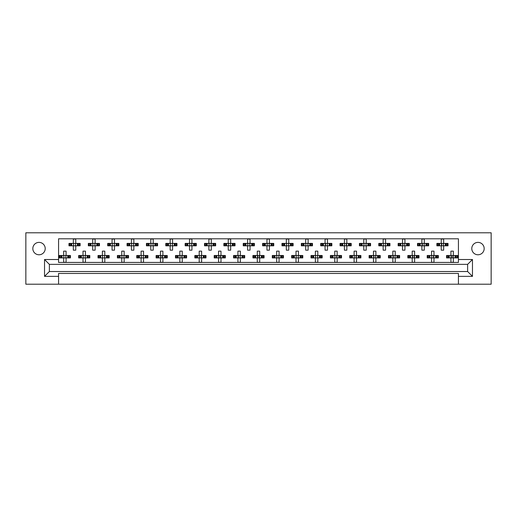 <?xml version="1.0" encoding="UTF-8"?>
<svg xmlns="http://www.w3.org/2000/svg" width="517" height="517" viewBox="0 0 517 517"><rect width="100%" height="100%" fill="white"/><g stroke="black" fill="none" stroke-linecap="round" stroke-linejoin="round"><path stroke-width="0.78" d="M477.986 254.771A6.198 6.198 0 0 1 471.788 248.574A6.198 6.198 0 0 1 477.986 242.383A6.198 6.198 0 0 1 484.177 248.574A6.198 6.198 0 0 1 477.986 254.771M39.014 254.771A6.198 6.198 0 0 1 32.823 248.574A6.198 6.198 0 0 1 39.014 242.383A6.198 6.198 0 0 1 45.212 248.574A6.198 6.198 0 0 1 39.014 254.771M458.424 273.461L58.576 273.461L58.576 276.362L44.533 276.362L44.533 259.515L58.576 259.515L58.576 238.796L458.424 238.796L458.424 259.515L472.467 259.515L472.467 276.362L458.424 276.362L458.424 273.461M458.424 284.208L491.15 284.208L491.15 232.792L25.85 232.792L25.85 284.208L458.424 284.208L458.424 276.362M58.576 284.208L58.576 276.362M69.595 245.814L69.595 243.397L68.981 243.397L68.981 245.814L70.564 245.814L68.981 245.814L68.981 243.397L71.689 243.397L71.689 245.814L71.003 245.814L71.003 243.397L73.336 243.397L73.336 239.041L75.76 239.041L75.76 243.397L78.099 243.397L78.099 245.814L77.414 245.814L77.414 243.397L80.116 243.397L80.116 245.814L80.116 243.397L79.502 243.397L79.502 245.814L78.539 245.814L79.502 245.814M69.595 243.397L70.564 243.397L70.564 245.814L73.336 245.814L73.336 250.176L75.76 250.176L75.76 245.814L78.539 245.814L78.539 243.397L79.502 243.397M88.956 245.814L88.956 243.397L88.342 243.397L88.342 245.814L89.926 245.814L88.342 245.814L88.342 243.397L91.05 243.397L91.05 245.814L90.365 245.814L90.365 243.397L92.705 243.397L92.705 239.041L95.122 239.041L95.122 243.397L97.461 243.397L97.461 245.814L96.776 245.814L96.776 243.397L99.477 243.397L99.477 245.814L99.477 243.397L98.863 243.397L98.863 245.814L97.9 245.814L98.863 245.814M88.956 243.397L89.926 243.397L89.926 245.814L92.705 245.814L92.705 250.176L95.122 250.176L95.122 245.814L97.9 245.814L97.9 243.397L98.863 243.397M108.324 245.814L108.324 243.397L107.71 243.397L107.71 245.814L107.71 243.397L109.287 243.397L109.287 245.814L107.71 245.814L112.066 245.814L112.066 250.176L114.483 250.176L114.483 245.814L116.823 245.814L116.138 245.814L116.138 243.397L116.823 243.397L116.823 245.814L118.845 245.814L118.845 243.397L118.845 245.814L117.262 245.814L117.262 243.397L118.845 243.397L118.225 243.397L118.225 245.814M108.324 243.397L110.412 243.397L110.412 245.814L109.727 245.814L109.727 243.397L112.066 243.397L112.066 239.041L114.483 239.041L114.483 243.397L118.225 243.397M127.686 245.814L127.686 243.397L127.072 243.397L127.072 245.814L127.072 243.397L128.649 243.397L128.649 245.814L127.072 245.814L131.428 245.814L131.428 250.176L133.851 250.176L133.851 245.814L136.184 245.814L135.499 245.814L135.499 243.397L136.184 243.397L136.184 245.814L138.207 245.814L138.207 243.397L138.207 245.814L136.624 245.814L136.624 243.397L138.207 243.397L137.593 243.397L137.593 245.814M127.686 243.397L129.773 243.397L129.773 245.814L129.088 245.814L129.088 243.397L131.428 243.397L131.428 239.041L133.851 239.041L133.851 243.397L137.593 243.397M147.048 245.814L147.048 243.397L146.434 243.397L146.434 245.814L146.434 243.397L148.017 243.397L148.017 245.814L146.434 245.814L150.79 245.814L150.79 250.176L153.213 250.176L153.213 245.814L155.552 245.814L154.867 245.814L154.867 243.397L155.552 243.397L155.552 245.814L157.569 245.814L157.569 243.397L157.569 245.814L155.992 245.814L155.992 243.397L157.569 243.397L156.955 243.397L156.955 245.814M147.048 243.397L149.142 243.397L149.142 245.814L148.457 245.814L148.457 243.397L150.79 243.397L150.79 239.041L153.213 239.041L153.213 243.397L156.955 243.397M166.409 245.814L166.409 243.397L165.795 243.397L165.795 245.814L165.795 243.397L167.379 243.397L167.379 245.814L165.795 245.814L170.158 245.814L170.158 250.176L172.575 250.176L172.575 245.814L174.914 245.814L174.229 245.814L174.229 243.397L174.914 243.397L174.914 245.814L176.93 245.814L176.93 243.397L176.93 245.814L175.353 245.814L175.353 243.397L176.93 243.397L176.316 243.397L176.316 245.814M166.409 243.397L168.503 243.397L168.503 245.814L167.818 245.814L167.818 243.397L170.158 243.397L170.158 239.041L172.575 239.041L172.575 243.397L176.316 243.397M185.777 245.814L185.777 243.397L185.164 243.397L185.164 245.814L185.164 243.397L186.74 243.397L186.74 245.814L185.164 245.814L189.519 245.814L189.519 250.176L191.936 250.176L191.936 245.814L194.276 245.814L193.591 245.814L193.591 243.397L194.276 243.397L194.276 245.814L196.298 245.814L196.298 243.397L196.298 245.814L194.715 245.814L194.715 243.397L196.298 243.397L195.685 243.397L195.685 245.814M185.777 243.397L187.865 243.397L187.865 245.814L187.18 245.814L187.18 243.397L189.519 243.397L189.519 239.041L191.936 239.041L191.936 243.397L195.685 243.397M205.139 245.814L205.139 243.397L204.525 243.397L204.525 245.814L204.525 243.397L206.102 243.397L206.102 245.814L204.525 245.814L208.881 245.814L208.881 250.176L211.304 250.176L211.304 245.814L213.637 245.814L212.952 245.814L212.952 243.397L213.637 243.397L213.637 245.814L215.66 245.814L215.66 243.397L215.66 245.814L214.077 245.814L214.077 243.397L215.66 243.397L215.046 243.397L215.046 245.814M205.139 243.397L207.227 243.397L207.227 245.814L206.542 245.814L206.542 243.397L208.881 243.397L208.881 239.041L211.304 239.041L211.304 243.397L215.046 243.397M224.501 245.814L224.501 243.397L223.887 243.397L223.887 245.814L223.887 243.397L225.47 243.397L225.47 245.814L223.887 245.814L228.243 245.814L228.243 250.176L230.666 250.176L230.666 245.814L233.005 245.814L232.32 245.814L232.32 243.397L233.005 243.397L233.005 245.814L235.022 245.814L235.022 243.397L235.022 245.814L233.445 245.814L233.445 243.397L235.022 243.397L234.408 243.397L234.408 245.814M224.501 243.397L226.595 243.397L226.595 245.814L225.91 245.814L225.91 243.397L228.243 243.397L228.243 239.041L230.666 239.041L230.666 243.397L234.408 243.397M243.862 245.814L243.862 243.397L243.248 243.397L243.248 245.814L243.248 243.397L244.832 243.397L244.832 245.814L243.248 245.814L247.611 245.814L247.611 250.176L250.028 250.176L250.028 245.814L252.367 245.814L251.682 245.814L251.682 243.397L252.367 243.397L252.367 245.814L254.383 245.814L254.383 243.397L254.383 245.814L252.807 245.814L252.807 243.397L254.383 243.397L253.769 243.397L253.769 245.814M243.862 243.397L245.956 243.397L245.956 245.814L245.271 245.814L245.271 243.397L247.611 243.397L247.611 239.041L250.028 239.041L250.028 243.397L253.769 243.397M263.231 245.814L263.231 243.397L262.617 243.397L262.617 245.814L262.617 243.397L264.193 243.397L264.193 245.814L262.617 245.814L266.972 245.814L266.972 250.176L269.389 250.176L269.389 245.814L271.729 245.814L271.044 245.814L271.044 243.397L271.729 243.397L271.729 245.814L273.752 245.814L273.752 243.397L273.752 245.814L272.168 245.814L272.168 243.397L273.752 243.397L273.138 243.397L273.138 245.814M263.231 243.397L265.318 243.397L265.318 245.814L264.633 245.814L264.633 243.397L266.972 243.397L266.972 239.041L269.389 239.041L269.389 243.397L273.138 243.397M282.592 245.814L282.592 243.397L281.978 243.397L281.978 245.814L281.978 243.397L283.555 243.397L283.555 245.814L281.978 245.814L286.334 245.814L286.334 250.176L288.757 250.176L288.757 245.814L291.09 245.814L290.405 245.814L290.405 243.397L291.09 243.397L291.09 245.814L293.113 245.814L293.113 243.397L293.113 245.814L291.53 245.814L291.53 243.397L293.113 243.397L292.499 243.397L292.499 245.814M282.592 243.397L284.68 243.397L284.68 245.814L283.995 245.814L283.995 243.397L286.334 243.397L286.334 239.041L288.757 239.041L288.757 243.397L292.499 243.397M301.954 245.814L301.954 243.397L301.34 243.397L301.34 245.814L301.34 243.397L302.923 243.397L302.923 245.814L301.34 245.814L305.696 245.814L305.696 250.176L308.119 250.176L308.119 245.814L310.458 245.814L309.773 245.814L309.773 243.397L310.458 243.397L310.458 245.814L312.475 245.814L312.475 243.397L312.475 245.814L310.898 245.814L310.898 243.397L312.475 243.397L311.861 243.397L311.861 245.814M301.954 243.397L304.048 243.397L304.048 245.814L303.363 245.814L303.363 243.397L305.696 243.397L305.696 239.041L308.119 239.041L308.119 243.397L311.861 243.397M321.315 245.814L321.315 243.397L320.702 243.397L320.702 245.814L320.702 243.397L322.285 243.397L322.285 245.814L320.702 245.814L325.064 245.814L325.064 250.176L327.481 250.176L327.481 245.814L329.82 245.814L329.135 245.814L329.135 243.397L329.82 243.397L329.82 245.814L331.836 245.814L331.836 243.397L331.836 245.814L330.26 245.814L330.26 243.397L331.836 243.397L331.223 243.397L331.223 245.814M321.315 243.397L323.409 243.397L323.409 245.814L322.724 245.814L322.724 243.397L325.064 243.397L325.064 239.041L327.481 239.041L327.481 243.397L331.223 243.397M340.684 245.814L340.684 243.397L340.07 243.397L340.07 245.814L340.07 243.397L341.647 243.397L341.647 245.814L340.07 245.814L344.425 245.814L344.425 250.176L346.842 250.176L346.842 245.814L349.182 245.814L348.497 245.814L348.497 243.397L349.182 243.397L349.182 245.814L351.205 245.814L351.205 243.397L351.205 245.814L349.621 245.814L349.621 243.397L351.205 243.397L350.591 243.397L350.591 245.814M340.684 243.397L342.771 243.397L342.771 245.814L342.086 245.814L342.086 243.397L344.425 243.397L344.425 239.041L346.842 239.041L346.842 243.397L350.591 243.397M360.045 245.814L360.045 243.397L359.431 243.397L359.431 245.814L359.431 243.397L361.008 243.397L361.008 245.814L359.431 245.814L363.787 245.814L363.787 250.176L366.21 250.176L366.21 245.814L368.543 245.814L367.858 245.814L367.858 243.397L368.543 243.397L368.543 245.814L370.566 245.814L370.566 243.397L370.566 245.814L368.983 245.814L368.983 243.397L370.566 243.397L369.952 243.397L369.952 245.814M360.045 243.397L362.133 243.397L362.133 245.814L361.448 245.814L361.448 243.397L363.787 243.397L363.787 239.041L366.21 239.041L366.21 243.397L369.952 243.397M379.407 245.814L379.407 243.397L378.793 243.397L378.793 245.814L378.793 243.397L380.376 243.397L380.376 245.814L378.793 245.814L383.149 245.814L383.149 250.176L385.572 250.176L385.572 245.814L387.912 245.814L387.227 245.814L387.227 243.397L387.912 243.397L387.912 245.814L389.928 245.814L389.928 243.397L389.928 245.814L388.351 245.814L388.351 243.397L389.928 243.397L389.314 243.397L389.314 245.814M379.407 243.397L381.501 243.397L381.501 245.814L380.816 245.814L380.816 243.397L383.149 243.397L383.149 239.041L385.572 239.041L385.572 243.397L389.314 243.397M398.775 245.814L398.775 243.397L398.155 243.397L398.155 245.814L398.155 243.397L399.738 243.397L399.738 245.814L398.155 245.814L402.517 245.814L402.517 250.176L404.934 250.176L404.934 245.814L407.273 245.814L406.588 245.814L406.588 243.397L407.273 243.397L407.273 245.814L409.29 245.814L409.29 243.397L409.29 245.814L407.713 245.814L407.713 243.397L409.29 243.397L408.676 243.397L408.676 245.814M398.775 243.397L400.862 243.397L400.862 245.814L400.177 245.814L400.177 243.397L402.517 243.397L402.517 239.041L404.934 239.041L404.934 243.397L408.676 243.397M418.137 245.814L418.137 243.397L417.523 243.397L417.523 245.814L417.523 243.397L419.1 243.397L419.1 245.814L417.523 245.814L421.878 245.814L421.878 250.176L424.295 250.176L424.295 245.814L426.635 245.814L425.95 245.814L425.95 243.397L426.635 243.397L426.635 245.814L428.658 245.814L428.658 243.397L428.658 245.814L427.074 245.814L427.074 243.397L428.658 243.397L428.044 243.397L428.044 245.814M418.137 243.397L420.224 243.397L420.224 245.814L419.539 245.814L419.539 243.397L421.878 243.397L421.878 239.041L424.295 239.041L424.295 243.397L428.044 243.397M437.498 245.814L437.498 243.397L436.884 243.397L436.884 245.814L436.884 243.397L438.461 243.397L438.461 245.814L436.884 245.814L441.24 245.814L441.24 250.176L443.664 250.176L443.664 245.814L445.997 245.814L445.311 245.814L445.311 243.397L445.997 243.397L445.997 245.814L448.019 245.814L448.019 243.397L448.019 245.814L446.436 245.814L446.436 243.397L448.019 243.397L447.405 243.397L447.405 245.814M437.498 243.397L439.586 243.397L439.586 245.814L438.901 245.814L438.901 243.397L441.24 243.397L441.24 239.041L443.664 239.041L443.664 243.397L447.405 243.397M59.914 257.918L59.914 255.501L59.3 255.501L59.3 257.918L60.877 257.918L59.3 257.918L59.3 255.501L62.001 255.501L62.001 257.918L61.323 257.918L61.323 255.501L63.656 255.501L63.656 251.139L66.079 251.139L66.079 255.501L68.412 255.501L68.412 257.918L67.727 257.918L67.727 255.501L70.435 255.501L70.435 257.918L70.435 255.501L69.821 255.501L69.821 257.918L68.851 257.918L69.821 257.918M59.914 255.501L60.877 255.501L60.877 257.918L63.656 257.918L63.656 262.274L66.079 262.274L66.079 257.918L68.851 257.918L68.851 255.501L69.821 255.501M79.275 257.918L79.275 255.501L78.662 255.501L78.662 257.918L80.245 257.918L78.662 257.918L78.662 255.501L81.369 255.501L81.369 257.918L80.684 257.918L80.684 255.501L83.017 255.501L83.017 251.139L85.441 251.139L85.441 255.501L87.78 255.501L87.78 257.918L87.095 257.918L87.095 255.501L89.796 255.501L89.796 257.918L89.796 255.501L89.183 255.501L89.183 257.918L88.22 257.918L89.183 257.918M79.275 255.501L80.245 255.501L80.245 257.918L83.017 257.918L83.017 262.274L85.441 262.274L85.441 257.918L88.22 257.918L88.22 255.501L89.183 255.501M98.644 257.918L98.644 255.501L98.03 255.501L98.03 257.918L98.03 255.501L99.607 255.501L99.607 257.918L98.03 257.918L102.385 257.918L102.385 262.274L104.802 262.274L104.802 257.918L107.142 257.918L106.457 257.918L106.457 255.501L107.142 255.501L107.142 257.918L109.158 257.918L109.158 255.501L109.158 257.918L107.581 257.918L107.581 255.501L109.158 255.501L108.544 255.501L108.544 257.918M98.644 255.501L100.731 255.501L100.731 257.918L100.046 257.918L100.046 255.501L102.385 255.501L102.385 251.139L104.802 251.139L104.802 255.501L108.544 255.501M118.005 257.918L118.005 255.501L117.391 255.501L117.391 257.918L117.391 255.501L118.968 255.501L118.968 257.918L117.391 257.918L121.747 257.918L121.747 262.274L124.164 262.274L124.164 257.918L126.503 257.918L125.818 257.918L125.818 255.501L126.503 255.501L126.503 257.918L128.526 257.918L128.526 255.501L128.526 257.918L126.943 257.918L126.943 255.501L128.526 255.501L127.912 255.501L127.912 257.918M118.005 255.501L120.093 255.501L120.093 257.918L119.408 257.918L119.408 255.501L121.747 255.501L121.747 251.139L124.164 251.139L124.164 255.501L127.912 255.501M137.367 257.918L137.367 255.501L136.753 255.501L136.753 257.918L136.753 255.501L138.336 255.501L138.336 257.918L136.753 257.918L141.109 257.918L141.109 262.274L143.532 262.274L143.532 257.918L145.865 257.918L145.18 257.918L145.18 255.501L145.865 255.501L145.865 257.918L147.888 257.918L147.888 255.501L147.888 257.918L146.305 257.918L146.305 255.501L147.888 255.501L147.274 255.501L147.274 257.918M137.367 255.501L139.454 255.501L139.454 257.918L138.776 257.918L138.776 255.501L141.109 255.501L141.109 251.139L143.532 251.139L143.532 255.501L147.274 255.501M156.729 257.918L156.729 255.501L156.115 255.501L156.115 257.918L156.115 255.501L157.698 255.501L157.698 257.918L156.115 257.918L160.47 257.918L160.47 262.274L162.894 262.274L162.894 257.918L165.233 257.918L164.548 257.918L164.548 255.501L165.233 255.501L165.233 257.918L167.25 257.918L167.25 255.501L167.25 257.918L165.673 257.918L165.673 255.501L167.25 255.501L166.636 255.501L166.636 257.918M156.729 255.501L158.822 255.501L158.822 257.918L158.137 257.918L158.137 255.501L160.47 255.501L160.47 251.139L162.894 251.139L162.894 255.501L166.636 255.501M176.097 257.918L176.097 255.501L175.483 255.501L175.483 257.918L175.483 255.501L177.06 255.501L177.06 257.918L175.483 257.918L179.838 257.918L179.838 262.274L182.255 262.274L182.255 257.918L184.595 257.918L183.91 257.918L183.91 255.501L184.595 255.501L184.595 257.918L186.611 257.918L186.611 255.501L186.611 257.918L185.034 257.918L185.034 255.501L186.611 255.501L185.997 255.501L185.997 257.918M176.097 255.501L178.184 255.501L178.184 257.918L177.499 257.918L177.499 255.501L179.838 255.501L179.838 251.139L182.255 251.139L182.255 255.501L185.997 255.501M195.458 257.918L195.458 255.501L194.844 255.501L194.844 257.918L194.844 255.501L196.421 255.501L196.421 257.918L194.844 257.918L199.2 257.918L199.2 262.274L201.624 262.274L201.624 257.918L203.957 257.918L203.271 257.918L203.271 255.501L203.957 255.501L203.957 257.918L205.979 257.918L205.979 255.501L205.979 257.918L204.396 257.918L204.396 255.501L205.979 255.501L205.365 255.501L205.365 257.918M195.458 255.501L197.546 255.501L197.546 257.918L196.861 257.918L196.861 255.501L199.2 255.501L199.2 251.139L201.624 251.139L201.624 255.501L205.365 255.501M214.82 257.918L214.82 255.501L214.206 255.501L214.206 257.918L214.206 255.501L215.789 255.501L215.789 257.918L214.206 257.918L218.562 257.918L218.562 262.274L220.985 262.274L220.985 257.918L223.318 257.918L222.64 257.918L222.64 255.501L223.318 255.501L223.318 257.918L225.341 257.918L225.341 255.501L225.341 257.918L223.758 257.918L223.758 255.501L225.341 255.501L224.727 255.501L224.727 257.918M214.82 255.501L216.907 255.501L216.907 257.918L216.229 257.918L216.229 255.501L218.562 255.501L218.562 251.139L220.985 251.139L220.985 255.501L224.727 255.501M234.182 257.918L234.182 255.501L233.568 255.501L233.568 257.918L233.568 255.501L235.151 255.501L235.151 257.918L233.568 257.918L237.923 257.918L237.923 262.274L240.347 262.274L240.347 257.918L242.686 257.918L242.001 257.918L242.001 255.501L242.686 255.501L242.686 257.918L244.703 257.918L244.703 255.501L244.703 257.918L243.126 257.918L243.126 255.501L244.703 255.501L244.089 255.501L244.089 257.918M234.182 255.501L236.275 255.501L236.275 257.918L235.59 257.918L235.59 255.501L237.923 255.501L237.923 251.139L240.347 251.139L240.347 255.501L244.089 255.501M253.55 257.918L253.55 255.501L252.936 255.501L252.936 257.918L252.936 255.501L254.513 255.501L254.513 257.918L252.936 257.918L257.292 257.918L257.292 262.274L259.708 262.274L259.708 257.918L262.048 257.918L261.363 257.918L261.363 255.501L262.048 255.501L262.048 257.918L264.064 257.918L264.064 255.501L264.064 257.918L262.487 257.918L262.487 255.501L264.064 255.501L263.45 255.501L263.45 257.918M253.55 255.501L255.637 255.501L255.637 257.918L254.952 257.918L254.952 255.501L257.292 255.501L257.292 251.139L259.708 251.139L259.708 255.501L263.45 255.501M272.911 257.918L272.911 255.501L272.297 255.501L272.297 257.918L272.297 255.501L273.874 255.501L273.874 257.918L272.297 257.918L276.653 257.918L276.653 262.274L279.077 262.274L279.077 257.918L281.41 257.918L280.725 257.918L280.725 255.501L281.41 255.501L281.41 257.918L283.432 257.918L283.432 255.501L283.432 257.918L281.849 257.918L281.849 255.501L283.432 255.501L282.818 255.501L282.818 257.918M272.911 255.501L274.999 255.501L274.999 257.918L274.314 257.918L274.314 255.501L276.653 255.501L276.653 251.139L279.077 251.139L279.077 255.501L282.818 255.501M292.273 257.918L292.273 255.501L291.659 255.501L291.659 257.918L291.659 255.501L293.242 255.501L293.242 257.918L291.659 257.918L296.015 257.918L296.015 262.274L298.438 262.274L298.438 257.918L300.771 257.918L300.093 257.918L300.093 255.501L300.771 255.501L300.771 257.918L302.794 257.918L302.794 255.501L302.794 257.918L301.211 257.918L301.211 255.501L302.794 255.501L302.18 255.501L302.18 257.918M292.273 255.501L294.36 255.501L294.36 257.918L293.682 257.918L293.682 255.501L296.015 255.501L296.015 251.139L298.438 251.139L298.438 255.501L302.18 255.501M311.635 257.918L311.635 255.501L311.021 255.501L311.021 257.918L311.021 255.501L312.604 255.501L312.604 257.918L311.021 257.918L315.376 257.918L315.376 262.274L317.8 262.274L317.8 257.918L320.139 257.918L319.454 257.918L319.454 255.501L320.139 255.501L320.139 257.918L322.156 257.918L322.156 255.501L322.156 257.918L320.579 257.918L320.579 255.501L322.156 255.501L321.542 255.501L321.542 257.918M311.635 255.501L313.729 255.501L313.729 257.918L313.043 257.918L313.043 255.501L315.376 255.501L315.376 251.139L317.8 251.139L317.8 255.501L321.542 255.501M331.003 257.918L331.003 255.501L330.389 255.501L330.389 257.918L330.389 255.501L331.966 255.501L331.966 257.918L330.389 257.918L334.745 257.918L334.745 262.274L337.162 262.274L337.162 257.918L339.501 257.918L338.816 257.918L338.816 255.501L339.501 255.501L339.501 257.918L341.517 257.918L341.517 255.501L341.517 257.918L339.94 257.918L339.94 255.501L341.517 255.501L340.903 255.501L340.903 257.918M331.003 255.501L333.09 255.501L333.09 257.918L332.405 257.918L332.405 255.501L334.745 255.501L334.745 251.139L337.162 251.139L337.162 255.501L340.903 255.501M350.364 257.918L350.364 255.501L349.751 255.501L349.751 257.918L349.751 255.501L351.327 255.501L351.327 257.918L349.751 257.918L354.106 257.918L354.106 262.274L356.53 262.274L356.53 257.918L358.863 257.918L358.178 257.918L358.178 255.501L358.863 255.501L358.863 257.918L360.885 257.918L360.885 255.501L360.885 257.918L359.302 257.918L359.302 255.501L360.885 255.501L360.271 255.501L360.271 257.918M350.364 255.501L352.452 255.501L352.452 257.918L351.767 257.918L351.767 255.501L354.106 255.501L354.106 251.139L356.53 251.139L356.53 255.501L360.271 255.501M369.726 257.918L369.726 255.501L369.112 255.501L369.112 257.918L369.112 255.501L370.695 255.501L370.695 257.918L369.112 257.918L373.468 257.918L373.468 262.274L375.891 262.274L375.891 257.918L378.224 257.918L377.546 257.918L377.546 255.501L378.224 255.501L378.224 257.918L380.247 257.918L380.247 255.501L380.247 257.918L378.664 257.918L378.664 255.501L380.247 255.501L379.633 255.501L379.633 257.918M369.726 255.501L371.82 255.501L371.82 257.918L371.135 257.918L371.135 255.501L373.468 255.501L373.468 251.139L375.891 251.139L375.891 255.501L379.633 255.501M389.088 257.918L389.088 255.501L388.474 255.501L388.474 257.918L388.474 255.501L390.057 255.501L390.057 257.918L388.474 257.918L392.836 257.918L392.836 262.274L395.253 262.274L395.253 257.918L397.592 257.918L396.907 257.918L396.907 255.501L397.592 255.501L397.592 257.918L399.609 257.918L399.609 255.501L399.609 257.918L398.032 257.918L398.032 255.501L399.609 255.501L398.995 255.501L398.995 257.918M389.088 255.501L391.182 255.501L391.182 257.918L390.497 257.918L390.497 255.501L392.836 255.501L392.836 251.139L395.253 251.139L395.253 255.501L398.995 255.501M408.456 257.918L408.456 255.501L407.842 255.501L407.842 257.918L407.842 255.501L409.419 255.501L409.419 257.918L407.842 257.918L412.198 257.918L412.198 262.274L414.615 262.274L414.615 257.918L416.954 257.918L416.269 257.918L416.269 255.501L416.954 255.501L416.954 257.918L418.97 257.918L418.97 255.501L418.97 257.918L417.393 257.918L417.393 255.501L418.97 255.501L418.356 255.501L418.356 257.918M408.456 255.501L410.543 255.501L410.543 257.918L409.858 257.918L409.858 255.501L412.198 255.501L412.198 251.139L414.615 251.139L414.615 255.501L418.356 255.501M427.817 257.918L427.817 255.501L427.204 255.501L427.204 257.918L427.204 255.501L428.78 255.501L428.78 257.918L427.204 257.918L431.559 257.918L431.559 262.274L433.983 262.274L433.983 257.918L436.316 257.918L435.631 257.918L435.631 255.501L436.316 255.501L436.316 257.918L438.338 257.918L438.338 255.501L438.338 257.918L436.755 257.918L436.755 255.501L438.338 255.501L437.725 255.501L437.725 257.918M427.817 255.501L429.905 255.501L429.905 257.918L429.22 257.918L429.22 255.501L431.559 255.501L431.559 251.139L433.983 251.139L433.983 255.501L437.725 255.501M447.179 257.918L447.179 255.501L446.565 255.501L446.565 257.918L446.565 255.501L448.149 255.501L448.149 257.918L446.565 257.918L450.921 257.918L450.921 262.274L453.344 262.274L453.344 257.918L455.677 257.918L454.999 257.918L454.999 255.501L455.677 255.501L455.677 257.918L457.7 257.918L457.7 255.501L457.7 257.918L456.123 257.918L456.123 255.501L457.7 255.501L457.086 255.501L457.086 257.918M447.179 255.501L449.273 255.501L449.273 257.918L448.588 257.918L448.588 255.501L450.921 255.501L450.921 251.139L453.344 251.139L453.344 255.501L457.086 255.501M58.576 259.515L58.576 262.423L458.424 262.423L458.424 259.515M467.627 271.522L467.627 264.355L49.373 264.355L49.373 271.522L467.627 271.522L472.467 276.362M44.533 259.515L49.373 264.355M467.627 264.355L472.467 259.515M49.373 271.522L44.533 276.362M63.856 255.941L63.856 257.479L63.856 255.941L63.417 255.501M66.079 257.918L63.656 257.918M66.079 255.501L63.656 255.501M65.879 257.479L65.879 255.941L65.879 257.479L66.318 257.918M66.318 255.501L65.879 255.941M63.417 257.918L63.856 257.479M73.537 243.837L73.537 245.375L73.537 243.837L73.097 243.397M75.76 245.814L73.336 245.814M75.76 243.397L73.336 243.397M75.56 245.375L75.56 243.837L75.56 245.375L75.999 245.814M75.999 243.397L75.56 243.837M73.097 245.814L73.537 245.375M83.218 255.941L83.218 257.479L83.218 255.941L82.778 255.501M85.441 257.918L83.017 257.918M85.441 255.501L83.017 255.501M85.24 257.479L85.24 255.941L85.24 257.479L85.68 257.918M85.68 255.501L85.24 255.941M82.778 257.918L83.218 257.479M102.586 255.941L102.586 257.479L102.586 255.941L102.14 255.501M104.802 257.918L102.385 257.918M104.802 255.501L102.385 255.501M104.602 257.479L104.602 255.941L104.602 257.479L105.048 257.918M105.048 255.501L104.602 255.941M102.14 257.918L102.586 257.479M121.947 255.941L121.947 257.479L121.947 255.941L121.501 255.501M124.164 257.918L121.747 257.918M124.164 255.501L121.747 255.501M123.964 257.479L123.964 255.941L123.964 257.479L124.41 257.918M124.41 255.501L123.964 255.941M121.501 257.918L121.947 257.479M141.309 255.941L141.309 257.479L141.309 255.941L140.87 255.501M143.532 257.918L141.109 257.918M143.532 255.501L141.109 255.501M143.332 257.479L143.332 255.941L143.332 257.479L143.771 257.918M143.771 255.501L143.332 255.941M140.87 257.918L141.309 257.479M160.955 256.225L160.955 257.195L160.955 256.225L160.231 255.501M162.894 257.918L160.47 257.918M162.409 256.225L162.409 257.195L162.693 255.941L162.693 257.479L163.133 257.918M162.894 255.501L160.47 255.501M163.133 255.501L162.693 255.941M160.231 257.918L160.955 257.195M180.039 255.941L180.039 257.479L180.039 255.941L179.593 255.501M182.255 257.918L179.838 257.918M181.771 256.225L181.771 257.195L182.055 255.941L182.055 257.479L182.501 257.918M182.255 255.501L179.838 255.501M182.501 255.501L182.055 255.941M179.593 257.918L180.039 257.479M199.4 255.941L199.4 257.479L199.4 255.941L198.961 255.501M201.624 257.918L199.2 257.918M201.139 256.225L201.139 257.195L201.417 255.941L201.417 257.479L201.863 257.918M201.624 255.501L199.2 255.501M201.863 255.501L201.417 255.941M198.961 257.918L199.4 257.479M219.046 256.225L219.046 257.195L219.046 256.225L218.323 255.501M220.985 257.918L218.562 257.918M220.5 256.225L220.5 257.195L220.785 255.941L220.785 257.479L221.224 257.918M220.985 255.501L218.562 255.501M221.224 255.501L220.785 255.941M218.323 257.918L219.046 257.195M92.905 243.837L92.905 245.375L92.905 243.837L92.459 243.397M95.122 245.814L92.705 245.814M95.122 243.397L92.705 243.397M94.921 245.375L94.921 243.837L94.921 245.375L95.367 245.814M95.367 243.397L94.921 243.837M92.459 245.814L92.905 245.375M112.267 243.837L112.267 245.375L112.267 243.837L111.821 243.397M114.483 245.814L112.066 245.814M114.483 243.397L112.066 243.397M114.283 245.375L114.283 243.837L114.283 245.375L114.729 245.814M114.729 243.397L114.283 243.837M111.821 245.814L112.267 245.375M131.628 243.837L131.628 245.375L131.628 243.837L131.189 243.397M133.851 245.814L131.428 245.814M133.851 243.397L131.428 243.397M133.651 245.375L133.651 243.837L133.651 245.375L134.09 245.814M134.09 243.397L133.651 243.837M131.189 245.814L131.628 245.375M150.99 243.837L150.99 245.375L150.99 243.837L150.55 243.397M153.213 245.814L150.79 245.814M153.213 243.397L150.79 243.397M153.013 245.375L153.013 243.837L153.013 245.375L153.452 245.814M153.452 243.397L153.013 243.837M150.55 245.814L150.99 245.375M170.358 243.837L170.358 245.375L170.358 243.837L169.912 243.397M172.575 245.814L170.158 245.814M172.575 243.397L170.158 243.397M172.374 245.375L172.374 243.837L172.374 245.375L172.82 245.814M172.82 243.397L172.374 243.837M169.912 245.814L170.358 245.375M189.72 243.837L189.72 245.375L189.72 243.837L189.274 243.397M191.936 245.814L189.519 245.814M191.936 243.397L189.519 243.397M191.736 245.375L191.736 243.837L191.736 245.375L192.182 245.814M192.182 243.397L191.736 243.837M189.274 245.814L189.72 245.375M209.081 243.837L209.081 245.375L209.081 243.837L208.642 243.397M211.304 245.814L208.881 245.814M211.304 243.397L208.881 243.397M211.104 245.375L211.104 243.837L211.104 245.375L211.543 245.814M211.543 243.397L211.104 243.837M208.642 245.814L209.081 245.375M238.408 256.225L238.408 257.195L238.408 256.225L237.684 255.501M240.347 257.918L237.923 257.918M240.347 255.501L237.923 255.501M240.147 257.479L240.147 255.941L240.147 257.479L240.586 257.918M240.586 255.501L240.147 255.941M237.684 257.918L238.408 257.195M257.776 256.225L257.776 257.195L257.776 256.225L257.046 255.501M259.708 257.918L257.292 257.918M259.224 256.225L259.224 257.195L259.508 255.941L259.508 257.479L259.954 257.918M259.708 255.501L257.292 255.501M259.954 255.501L259.508 255.941M257.046 257.918L257.776 257.195M276.853 255.941L276.853 257.479L276.853 255.941L276.414 255.501M279.077 257.918L276.653 257.918M279.077 255.501L276.653 255.501M278.87 257.479L278.87 255.941L278.87 257.479L279.316 257.918M279.316 255.501L278.87 255.941M276.414 257.918L276.853 257.479M228.443 243.837L228.443 245.375L228.443 243.837L228.003 243.397M230.666 245.814L228.243 245.814M230.666 243.397L228.243 243.397M230.466 245.375L230.466 243.837L230.466 245.375L230.905 245.814M230.905 243.397L230.466 243.837M228.003 245.814L228.443 245.375M247.811 243.837L247.811 245.375L247.811 243.837L247.365 243.397M250.028 245.814L247.611 245.814M250.028 243.397L247.611 243.397M249.827 245.375L249.827 243.837L249.827 245.375L250.273 245.814M250.273 243.397L249.827 243.837M247.365 245.814L247.811 245.375M267.173 243.837L267.173 245.375L267.173 243.837L266.727 243.397M269.389 245.814L266.972 245.814M269.389 243.397L266.972 243.397M269.189 245.375L269.189 243.837L269.189 245.375L269.635 245.814M269.635 243.397L269.189 243.837M266.727 245.814L267.173 245.375M296.215 255.941L296.215 257.479L296.215 255.941L295.776 255.501M298.438 257.918L296.015 257.918M298.438 255.501L296.015 255.501M298.238 257.479L298.238 255.941L298.238 257.479L298.677 257.918M298.677 255.501L298.238 255.941M295.776 257.918L296.215 257.479M315.583 255.941L315.583 257.479L315.583 255.941L315.137 255.501M317.8 257.918L315.376 257.918M317.8 255.501L315.376 255.501M317.6 257.479L317.6 255.941L317.6 257.479L318.039 257.918M318.039 255.501L317.6 255.941M315.137 257.918L315.583 257.479M334.945 255.941L334.945 257.479L334.945 255.941L334.499 255.501M337.162 257.918L334.745 257.918M336.677 256.225L336.677 257.195L336.961 255.941L336.961 257.479L337.407 257.918M337.162 255.501L334.745 255.501M337.407 255.501L336.961 255.941M334.499 257.918L334.945 257.479M286.534 243.837L286.534 245.375L286.534 243.837L286.095 243.397M288.757 245.814L286.334 245.814M288.757 243.397L286.334 243.397M288.557 245.375L288.557 243.837L288.557 245.375L288.997 245.814M288.997 243.397L288.557 243.837M286.095 245.814L286.534 245.375M305.896 243.837L305.896 245.375L305.896 243.837L305.457 243.397M308.119 245.814L305.696 245.814M308.119 243.397L305.696 243.397M307.919 245.375L307.919 243.837L307.919 245.375L308.358 245.814M308.358 243.397L307.919 243.837M305.457 245.814L305.896 245.375M325.548 244.121L325.548 245.09L325.548 244.121L324.818 243.397M327.481 245.814L325.064 245.814M327.481 243.397L325.064 243.397M327.28 245.375L327.28 243.837L327.28 245.375L327.726 245.814M327.726 243.397L327.28 243.837M324.818 245.814L325.548 245.09M354.307 255.941L354.307 257.479L354.307 255.941L353.867 255.501M356.53 257.918L354.106 257.918M356.045 256.225L356.045 257.195L356.329 255.941L356.329 257.479L356.769 257.918M356.53 255.501L354.106 255.501M356.769 255.501L356.329 255.941M353.867 257.918L354.307 257.479M373.953 256.225L373.953 257.195L373.953 256.225L373.229 255.501M375.891 257.918L373.468 257.918M375.891 255.501L373.468 255.501M375.691 257.479L375.691 255.941L375.691 257.479L376.13 257.918M376.13 255.501L375.691 255.941M373.229 257.918L373.953 257.195M393.314 256.225L393.314 257.195L393.314 256.225L392.59 255.501M395.253 257.918L392.836 257.918M395.253 255.501L392.836 255.501M395.053 257.479L395.053 255.941L395.053 257.479L395.499 257.918M395.499 255.501L395.053 255.941M392.59 257.918L393.314 257.195M344.626 243.837L344.626 245.375L344.626 243.837L344.18 243.397M346.842 245.814L344.425 245.814M346.364 244.121L346.364 245.09L346.642 243.837L346.642 245.375L347.088 245.814M346.842 243.397L344.425 243.397M347.088 243.397L346.642 243.837M344.18 245.814L344.626 245.375M363.987 243.837L363.987 245.375L363.987 243.837L363.548 243.397M366.21 245.814L363.787 245.814M366.21 243.397L363.787 243.397M366.01 245.375L366.01 243.837L366.01 245.375L366.45 245.814M366.45 243.397L366.01 243.837M363.548 245.814L363.987 245.375M383.349 243.837L383.349 245.375L383.349 243.837L382.91 243.397M385.572 245.814L383.149 245.814M385.572 243.397L383.149 243.397M385.372 245.375L385.372 243.837L385.372 245.375L385.811 245.814M385.811 243.397L385.372 243.837M382.91 245.814L383.349 245.375M412.682 256.225L412.682 257.195L412.682 256.225L411.952 255.501M414.615 257.918L412.198 257.918M414.13 256.225L414.13 257.195L414.414 255.941L414.414 257.479L414.86 257.918M414.615 255.501L412.198 255.501M414.86 255.501L414.414 255.941M411.952 257.918L412.682 257.195M431.76 255.941L431.76 257.479L431.76 255.941L431.32 255.501M433.983 257.918L431.559 257.918M433.498 256.225L433.498 257.195L433.782 255.941L433.782 257.479L434.222 257.918M433.983 255.501L431.559 255.501M434.222 255.501L433.782 255.941M431.32 257.918L431.76 257.479M451.406 256.225L451.406 257.195L451.406 256.225L450.682 255.501M453.344 257.918L450.921 257.918M452.86 256.225L452.86 257.195L453.144 255.941L453.144 257.479L453.583 257.918M453.344 255.501L450.921 255.501M453.583 255.501L453.144 255.941M450.682 257.918L451.406 257.195M403.002 244.121L403.002 245.09L403.002 244.121L402.271 243.397M404.934 245.814L402.517 245.814M404.934 243.397L402.517 243.397M404.733 245.375L404.733 243.837L404.733 245.375L405.179 245.814M405.179 243.397L404.733 243.837M402.271 245.814L403.002 245.09M422.363 244.121L422.363 245.09L422.363 244.121L421.633 243.397M424.295 245.814L421.878 245.814M424.295 243.397L421.878 243.397M424.095 245.375L424.095 243.837L424.095 245.375L424.541 245.814M424.541 243.397L424.095 243.837M421.633 245.814L422.363 245.09M441.725 244.121L441.725 245.09L441.725 244.121L441.001 243.397M443.664 245.814L441.24 245.814M443.664 243.397L441.24 243.397M443.463 245.375L443.463 243.837L443.463 245.375L443.903 245.814M443.903 243.397L443.463 243.837M441.001 245.814L441.725 245.09M160.671 257.479L160.671 255.941M218.762 257.479L218.762 255.941M238.13 257.479L238.13 255.941M257.492 257.479L257.492 255.941M325.264 245.375L325.264 243.837M373.668 257.479L373.668 255.941M393.036 257.479L393.036 255.941M412.398 257.479L412.398 255.941M451.121 257.479L451.121 255.941M402.717 245.375L402.717 243.837M422.079 245.375L422.079 243.837M441.44 245.375L441.44 243.837"/></g></svg>
